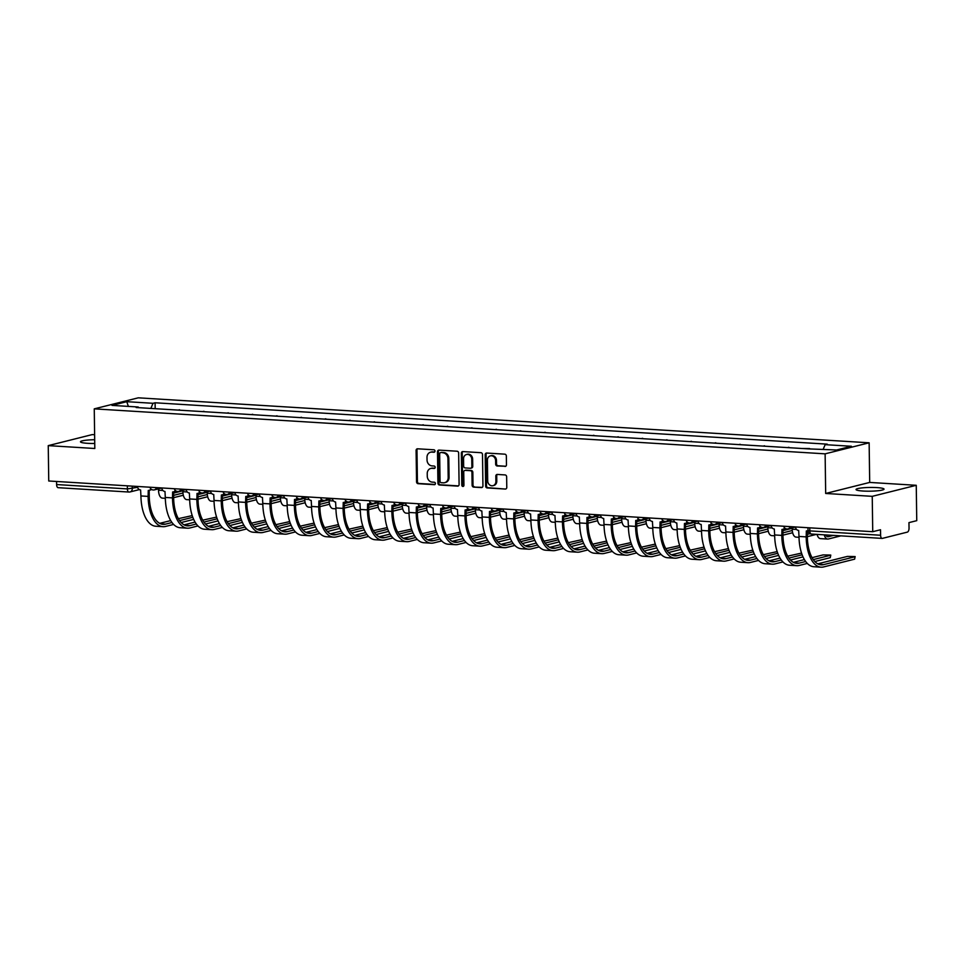 <?xml version="1.0" encoding="UTF-8"?>
<svg xmlns="http://www.w3.org/2000/svg" width="965" height="965" viewBox="0 0 965 965"><rect width="100%" height="100%" fill="white"/><g stroke="black" fill="none" stroke-linecap="round" stroke-linejoin="round"><path stroke-width="1.45" d="M434.998 451.089A1.23 1.062 -104.1 0 0 433.9 449.799L417.604 448.797A1.761 1.52 -104.1 0 0 416.096 450.45L416.542 481.849A1.761 1.52 -104.1 0 0 418.098 483.682L434.383 484.683A1.23 1.062 -104.1 0 0 434.359 482.247L432.248 482.114A5.633 4.861 -104.1 0 1 427.266 476.228L427.23 473.61A5.633 4.861 -104.1 0 1 430.764 468.447A5.633 4.861 -104.1 0 1 432.055 468.339L434.166 468.459A1.23 1.062 -104.1 0 0 434.129 466.023L432.018 465.89A5.633 4.861 -104.1 0 1 427.037 460.003L427 457.386A5.633 4.861 -104.1 0 1 430.535 452.223A5.633 4.861 -104.1 0 1 431.825 452.115L433.936 452.235A1.23 1.062 -104.1 0 0 434.998 451.089M876.896 487.602A13.992 1.87 -0.8 0 0 856.039 489.52A13.992 1.87 -0.8 0 0 863.168 491.04A13.992 1.87 -0.8 0 0 884.024 489.134A13.992 1.87 -0.8 0 0 876.896 487.602M94.691 439.726A13.992 1.87 -0.8 0 0 80.481 441.789A13.992 1.87 -0.8 0 0 87.61 443.321A13.992 1.87 -0.8 0 0 94.739 443.466M504.96 466.457A1.761 1.52 -104.1 0 0 506.468 464.804L506.348 455.999A1.761 1.52 -104.1 0 0 504.792 454.165L486.698 453.043A1.761 1.52 -104.1 0 0 485.19 454.696L485.624 486.095A1.761 1.52 -104.1 0 0 487.18 487.94L505.274 489.05A1.761 1.52 -104.1 0 0 506.782 487.397L506.637 476.758A1.761 1.52 -104.1 0 0 505.081 474.925L497.337 474.442A1.761 1.52 -104.1 0 0 495.829 476.095L495.901 481.366A4.704 4.065 -104.1 0 1 492.946 485.685A4.704 4.065 -104.1 0 1 487.699 480.86L487.409 460.196A4.704 4.065 -104.1 0 1 490.365 455.878A4.704 4.065 -104.1 0 1 495.612 460.703L495.66 464.141A1.761 1.52 -104.1 0 0 497.216 465.986L505.744 466.264M825.123 453.84L825.678 493.465L872.239 496.336L872.734 531.703L48.745 480.992L48.25 445.625L94.811 448.496L94.256 408.858L825.123 453.84L869.139 442.802L138.272 397.821L94.256 408.858M458.652 453.068A1.761 1.52 -104.1 0 0 457.096 451.222L439.003 450.112A1.761 1.52 -104.1 0 0 437.495 451.765L437.929 483.163A1.761 1.52 -104.1 0 0 439.485 484.997L457.579 486.119A1.761 1.52 -104.1 0 0 459.099 484.466L458.652 453.068M462.85 451.584L480.944 452.694A1.761 1.52 -104.1 0 1 482.5 454.527L482.934 485.938A1.761 1.52 -104.1 0 1 481.426 487.578L473.682 487.108A1.761 1.52 -104.1 0 1 472.126 485.262L471.945 472.536A1.761 1.52 -104.1 0 0 470.389 470.691L465.251 470.377A1.761 1.52 -104.1 0 0 463.743 472.03L463.936 485.286A1.23 1.062 -104.1 0 1 461.789 485.154L461.342 453.224A1.761 1.52 -104.1 0 1 462.85 451.584M872.239 496.336L916.255 485.298L916.75 520.666L908.958 522.62L909.042 528.12A3.583 1.749 93.5 0 1 907.329 532.125L882.408 538.374A3.583 1.749 93.5 0 1 882.143 538.398L811.372 534.043A3.583 1.749 -86.5 0 1 809.828 530.895L880.599 535.249A3.583 1.749 93.5 0 0 882.143 538.398M94.618 434.733L92.266 434.588L48.25 445.625M916.255 485.298L869.694 482.428L869.139 442.802M872.734 531.703L880.526 529.749L880.599 535.249M58.419 487.663A3.583 1.749 -86.5 0 1 58.153 487.687A3.583 1.749 -86.5 0 1 56.609 484.551L127.392 488.905L137.597 487.325M56.573 481.475L56.609 484.551M167.934 409.474L179.55 410.197M178.248 410.113L179.55 409.787M203.929 411.693L192.312 410.981M202.626 411.609L203.917 411.283M228.295 413.189L216.679 412.477M226.992 413.117L228.295 412.791M252.673 414.697L241.057 413.973M251.37 414.612L252.661 414.287M277.039 416.192L265.423 415.481M275.737 416.108L277.039 415.782M301.418 417.688L289.802 416.977M300.115 417.616L301.418 417.29M325.796 419.196L314.18 418.472M324.481 419.112L325.784 418.786M350.162 420.692L338.546 419.98M348.86 420.607L350.162 420.282M374.541 422.188L362.924 421.476M373.238 422.115L374.529 421.789M398.907 423.695L387.291 422.972M397.604 423.611L398.907 423.285M423.285 425.191L411.669 424.479M421.982 425.107L423.273 424.781M447.651 426.687L436.035 425.975M446.349 426.614L447.651 426.289M472.03 428.195L460.414 427.471M470.727 428.11L472.018 427.784M496.396 429.69L484.78 428.979M495.093 429.606L496.396 429.28M520.774 431.186L509.158 430.474M519.472 431.114L520.774 430.788M545.153 432.694L533.536 431.97M543.838 432.61L545.141 432.284M569.519 434.19L557.903 433.478M568.216 434.105L569.519 433.78M593.897 435.685L582.281 434.974M592.582 435.613L593.885 435.287M618.263 437.193L606.647 436.469M616.961 437.109L618.263 436.783M642.642 438.689L631.026 437.977M641.339 438.605L642.63 438.279M667.008 440.185L655.392 439.473M665.705 440.112L667.008 439.787M691.386 441.693L679.77 440.969M690.084 441.608L691.374 441.282M715.753 443.188L704.136 442.477M714.45 443.104L715.753 442.778M740.131 444.684L728.515 443.972M738.828 444.612L740.119 444.286M764.497 446.192L752.881 445.468M763.194 446.107L764.497 445.782M788.875 447.688L777.259 446.976M787.573 447.603L788.875 447.278M809.599 448.556L801.638 448.472M138.634 407.676L138.236 407.001L111.988 405.384L126.777 401.681L153.025 403.298L150.83 408.424M823.229 449.159L825.159 444.66L827.222 444.141L155.1 402.779L153.025 403.298M825.159 444.66L851.407 446.264L836.619 449.98L808.296 448.882L136.174 407.519L138.236 407.001M825.678 493.465L869.694 482.428M155.184 408.69L155.1 402.779M126.777 401.681L128.369 406.398M434.612 452.006L432.706 451.885A5.633 4.861 -104.1 0 0 431.415 452.006L430.535 452.223M430.764 468.447L431.644 468.23A5.633 4.861 -104.1 0 1 432.935 468.109L434.841 468.23M417.664 448.797A1.761 1.52 -104.1 0 0 416.977 450.221L417.423 481.619A1.761 1.52 -104.1 0 0 418.979 483.465L435.058 484.454M439.063 450.112A1.761 1.52 -104.1 0 0 438.375 451.536L438.81 482.946A1.761 1.52 -104.1 0 0 440.366 484.78L458.411 485.89M440.728 452.657A1.23 1.062 -104.1 0 0 439.666 453.815L440.052 481.378A1.23 1.062 -104.1 0 0 441.138 482.669L443.369 482.802A5.633 4.861 -104.1 0 0 444.66 482.681A5.633 4.861 -104.1 0 0 448.194 477.518L447.929 458.677A5.633 4.861 -104.1 0 0 442.947 452.79L441.596 452.44A1.23 1.062 -104.1 0 0 441.053 452.573M444.66 482.681L445.541 482.464A5.633 4.861 -104.1 0 0 449.075 477.301L448.194 477.518M441.596 452.44L443.828 452.573A5.633 4.861 -104.1 0 1 448.809 458.459L449.075 477.301M482.259 487.361L473.682 487.108M464.853 470.413L465.733 470.196A1.761 1.52 -104.1 0 1 466.131 470.16L471.27 470.474A1.761 1.52 -104.1 0 1 472.826 472.307L473.007 485.045A1.761 1.52 -104.1 0 0 474.563 486.891M462.911 451.584A1.761 1.52 -104.1 0 0 462.223 453.007L462.669 484.937A1.23 1.062 -104.1 0 0 463.574 486.191M471.764 459.316A4.704 4.065 -104.1 0 0 466.517 454.503A4.704 4.065 -104.1 0 0 463.562 458.809L463.658 466.095A1.761 1.52 -104.1 0 0 465.227 467.941L470.353 468.254A1.761 1.52 -104.1 0 0 471.873 466.602L471.764 459.316L472.645 459.099A4.704 4.065 -104.1 0 0 467.398 454.274L466.517 454.503M471.234 468.025A1.761 1.52 -104.1 0 0 472.754 466.385L471.873 466.602M472.645 459.099L472.754 466.385M490.365 455.878L491.245 455.661A4.704 4.065 -104.1 0 1 496.493 460.474L496.541 463.924A1.761 1.52 -104.1 0 0 498.097 465.757L505.781 466.24M492.946 485.685L493.827 485.467A4.704 4.065 -104.1 0 0 496.782 481.149L495.901 481.366M497.397 474.442A1.761 1.52 -104.1 0 0 496.71 475.878L496.782 481.149M486.746 453.055A1.761 1.52 -104.1 0 0 486.07 454.479L486.505 485.878A1.761 1.52 -104.1 0 0 488.061 487.711L505.274 489.05M158.501 488.845L158.513 490.208A9.059 4.415 93.5 0 0 162.409 498.133L165.317 498.314M182.952 493.006L173.603 495.359M182.88 490.787L173.567 493.115M173.64 497.663L183.314 495.238M192.216 515.6L178.368 518.663M137.44 486.457A3.583 3.088 -104.1 0 0 140.613 489.979L140.926 495.95A34.619 16.9 93.5 0 0 155.787 526.239L162.976 526.685A34.619 16.9 93.5 0 0 165.582 526.432L173.591 524.429M151.481 489.388A3.583 3.088 75.9 0 1 150.238 490.087L149.093 490.377A3.583 3.088 -104.1 0 0 150.914 488.917M171.963 522.511L165.558 524.128A32.279 15.754 -86.5 0 1 163.121 524.357A32.279 15.754 -86.5 0 1 149.261 496.106L149.177 490.353M149.093 490.377A3.583 3.088 -104.1 0 1 148.272 490.449L148.115 496.396A34.619 16.9 93.5 0 0 162.976 526.685M181.131 522.535L193.675 519.387M192.807 517.288L179.574 520.605M170.696 520.593L159.695 523.344M182.868 490.341L182.892 491.704A9.059 4.415 93.5 0 0 186.776 499.629L189.695 499.81M207.33 494.502L197.97 496.854M207.246 492.283L197.946 494.611M198.006 499.158L207.692 496.734M207.246 491.848L207.258 493.199A9.059 4.415 93.5 0 0 211.154 501.125L214.061 501.305M231.697 496.01L222.348 498.35M231.624 493.778L222.312 496.119M222.384 500.666L232.07 498.23M216.582 517.095L202.734 520.171M161.818 487.952A3.583 3.088 -104.1 0 0 164.979 491.487L165.304 497.445A34.619 16.9 93.5 0 0 180.166 527.734L187.355 528.181A34.619 16.9 93.5 0 0 189.96 527.939L197.958 525.925M175.847 490.895A3.583 3.088 75.9 0 1 174.605 491.595L173.459 491.885A3.583 3.088 -104.1 0 0 175.28 490.425M196.341 524.019L189.924 525.623A32.279 15.754 -86.5 0 1 187.5 525.853A32.279 15.754 -86.5 0 1 173.628 497.602L173.555 491.861M173.459 491.885A3.583 3.088 -104.1 0 1 172.639 491.957L172.494 497.892A34.619 16.9 93.5 0 0 187.355 528.181M205.509 524.031L218.042 520.895M217.173 518.784L203.953 522.101M195.063 522.089L184.074 524.851M240.96 518.603L227.113 521.667M186.197 489.448A3.583 3.088 -104.1 0 0 189.357 492.982L189.671 498.953A34.619 16.9 93.5 0 0 204.544 529.242L211.721 529.676A34.619 16.9 93.5 0 0 214.327 529.435L222.336 527.433M200.225 492.391A3.583 3.088 75.9 0 1 198.983 493.091L197.837 493.38A3.583 3.088 -104.1 0 0 199.659 491.921M220.708 525.515L214.302 527.119A32.279 15.754 -86.5 0 1 211.866 527.36A32.279 15.754 -86.5 0 1 198.006 499.11L197.922 493.356M197.837 493.38A3.583 3.088 -104.1 0 1 197.017 493.453L196.86 499.388A34.619 16.9 93.5 0 0 211.721 529.676M229.887 525.539L242.42 522.391M241.552 520.292L228.319 523.609M219.441 523.585L208.452 526.347M231.612 493.344L231.636 494.707A9.059 4.415 93.5 0 0 235.52 502.632L238.439 502.813M256.075 497.506L246.726 499.858M255.99 495.286L246.69 497.614M246.751 502.162L256.437 499.737M255.99 494.852L256.002 496.203A9.059 4.415 93.5 0 0 259.899 504.128L262.806 504.309M280.453 499.002L271.093 501.354M280.369 496.782L271.056 499.11M271.129 503.658L280.815 501.233M280.357 496.348L280.381 497.699A9.059 4.415 93.5 0 0 284.265 505.624L287.184 505.805M304.819 500.509L295.471 502.849M304.747 498.278L295.435 500.618M295.495 505.165L305.181 502.729M265.327 520.099L251.479 523.163M210.563 490.956A3.583 3.088 -104.1 0 0 213.735 494.478L214.049 500.449A34.619 16.9 93.5 0 0 228.91 530.738L236.099 531.184A34.619 16.9 93.5 0 0 238.705 530.931L246.702 528.929M224.604 493.887A3.583 3.088 75.9 0 1 223.349 494.587L222.203 494.876A3.583 3.088 -104.1 0 0 224.025 493.417M245.086 527.011L238.669 528.627A32.279 15.754 -86.5 0 1 236.244 528.856A32.279 15.754 -86.5 0 1 222.384 500.606L222.3 494.852M222.203 494.876A3.583 3.088 -104.1 0 1 221.383 494.949L221.238 500.895A34.619 16.9 93.5 0 0 236.099 531.184M254.253 527.035L266.786 523.886M265.918 521.788L252.697 525.105M243.807 525.093L232.818 527.843M289.705 521.595L275.857 524.67M234.941 492.452A3.583 3.088 -104.1 0 0 238.102 495.986L238.415 501.945A34.619 16.9 93.5 0 0 253.288 532.234L260.466 532.68A34.619 16.9 93.5 0 0 263.071 532.439L271.081 530.424M248.97 495.395A3.583 3.088 75.9 0 1 247.728 496.094L246.582 496.384A3.583 3.088 -104.1 0 0 248.403 494.924M269.452 528.518L263.047 530.123A32.279 15.754 -86.5 0 1 260.61 530.352A32.279 15.754 -86.5 0 1 246.751 502.102L246.666 496.36M246.582 496.384A3.583 3.088 -104.1 0 1 245.761 496.456L245.605 502.391A34.619 16.9 93.5 0 0 260.466 532.68M278.632 528.531L291.165 525.394M290.296 523.295L277.064 526.613M268.186 526.588L257.197 529.351M314.083 523.102L300.224 526.166M259.308 493.947A3.583 3.088 -104.1 0 0 262.48 497.482L262.794 503.453A34.619 16.9 93.5 0 0 277.655 533.742L284.844 534.176A34.619 16.9 93.5 0 0 287.449 533.934L295.447 531.932M273.348 496.891A3.583 3.088 75.9 0 1 272.094 497.59L270.96 497.88A3.583 3.088 -104.1 0 0 272.769 496.42M293.83 530.014L287.413 531.619A32.279 15.754 -86.5 0 1 284.989 531.86A32.279 15.754 -86.5 0 1 271.129 503.609L271.044 497.856M270.96 497.88A3.583 3.088 -104.1 0 1 270.128 497.952L269.983 503.887A34.619 16.9 93.5 0 0 284.844 534.176M302.998 530.038L315.543 526.89M314.674 524.791L301.442 528.108M292.564 528.084L281.563 530.846M304.735 497.844L304.759 499.207A9.059 4.415 93.5 0 0 308.643 507.132L311.562 507.313M329.198 502.005L319.837 504.357M329.113 499.786L319.813 502.114M319.873 506.661L329.56 504.237M338.45 524.598L324.602 527.662M283.686 495.455A3.583 3.088 -104.1 0 0 286.846 498.977L287.172 504.948A34.619 16.9 93.5 0 0 302.033 535.237L309.222 535.684A34.619 16.9 93.5 0 0 311.828 535.43L319.825 533.428M297.715 498.386A3.583 3.088 75.9 0 1 296.472 499.086L295.326 499.375A3.583 3.088 -104.1 0 0 297.148 497.916M318.197 531.51L311.792 533.126A32.279 15.754 -86.5 0 1 309.355 533.356A32.279 15.754 -86.5 0 1 295.495 505.105L295.423 499.351M295.326 499.375A3.583 3.088 -104.1 0 1 294.506 499.448L294.349 505.395A34.619 16.9 93.5 0 0 309.222 535.684M327.376 531.534L339.909 528.386M339.041 526.287L325.808 529.604M316.93 529.592L305.941 532.342M329.113 499.351L329.125 500.702A9.059 4.415 93.5 0 0 333.022 508.627L335.929 508.808M353.564 503.501L344.216 505.853M353.492 501.281L344.179 503.621M366.941 534.514L360.536 536.118A32.279 15.754 -86.5 0 1 358.112 536.359A32.279 15.754 -86.5 0 1 344.24 508.109L353.926 505.732M362.828 526.094L348.98 529.17M308.052 496.951A3.583 3.088 -104.1 0 0 311.225 500.485L311.538 506.444A34.619 16.9 93.5 0 0 326.399 536.733L333.588 537.179A34.619 16.9 93.5 0 0 336.194 536.938L344.191 534.924M322.093 499.894A3.583 3.088 75.9 0 1 320.85 500.594L319.705 500.883A3.583 3.088 -104.1 0 0 321.514 499.424M342.575 533.018L336.158 534.622A32.279 15.754 -86.5 0 1 333.733 534.851A32.279 15.754 -86.5 0 1 319.873 506.601L319.789 500.859M319.705 500.883A3.583 3.088 -104.1 0 1 318.872 500.956L318.727 506.89A34.619 16.9 93.5 0 0 333.588 537.179M351.743 533.03L364.288 529.894M363.419 527.795L350.186 531.112M341.308 531.088L330.307 533.85M353.48 500.847L353.504 502.198A9.059 4.415 93.5 0 0 357.388 510.123L360.307 510.304M377.942 505.009L368.582 507.349M377.858 502.777L368.558 505.117M368.618 509.665L378.304 507.228M387.194 527.602L373.346 530.666M332.43 498.447A3.583 3.088 -104.1 0 0 335.591 501.981L335.917 507.952A34.619 16.9 93.5 0 0 350.778 538.241L357.967 538.675A34.619 16.9 93.5 0 0 360.572 538.434L368.57 536.431M346.459 501.39A3.583 3.088 75.9 0 1 345.217 502.09L344.071 502.379A3.583 3.088 -104.1 0 0 345.892 500.919M344.24 508.109L344.167 502.355M344.071 502.379A3.583 3.088 -104.1 0 1 343.25 502.451L343.094 508.386A34.619 16.9 93.5 0 0 357.967 538.675M376.121 534.538L388.654 531.389M387.785 529.29L374.553 532.608M365.675 532.583L354.686 535.346M377.858 502.343L377.87 503.706A9.059 4.415 93.5 0 0 381.766 511.631L384.673 511.812M402.308 506.504L392.96 508.857M402.236 504.285L392.924 506.613M392.984 511.161L402.67 508.736M411.572 529.097L397.725 532.161M356.797 499.954A3.583 3.088 -104.1 0 0 359.969 503.477L360.283 509.448A34.619 16.9 93.5 0 0 375.144 539.737L382.333 540.183A34.619 16.9 93.5 0 0 384.939 539.93L392.936 537.927M370.837 502.886A3.583 3.088 75.9 0 1 369.595 503.585L368.449 503.875A3.583 3.088 -104.1 0 0 370.258 502.415M391.32 536.009L384.914 537.626A32.279 15.754 -86.5 0 1 382.478 537.855A32.279 15.754 -86.5 0 1 368.618 509.604L368.534 503.851M368.449 503.875A3.583 3.088 -104.1 0 1 367.629 503.947L367.472 509.894A34.619 16.9 93.5 0 0 382.333 540.183M400.487 536.033L413.032 532.885M412.164 530.786L398.931 534.103M390.053 534.091L379.052 536.842M402.224 503.851L402.248 505.202A9.059 4.415 93.5 0 0 406.132 513.127L409.051 513.308M426.687 508L417.326 510.352M426.602 505.781L417.302 508.121M417.363 512.656L427.049 510.232M435.939 530.593L422.091 533.669M381.175 501.45A3.583 3.088 -104.1 0 0 384.335 504.985L384.661 510.943A34.619 16.9 93.5 0 0 399.522 541.232L406.711 541.679A34.619 16.9 93.5 0 0 409.317 541.437L417.314 539.423M395.204 504.393A3.583 3.088 75.9 0 1 393.961 505.093L392.815 505.383A3.583 3.088 -104.1 0 0 394.637 503.923M415.698 537.517L409.281 539.121A32.279 15.754 -86.5 0 1 406.856 539.351A32.279 15.754 -86.5 0 1 392.984 511.1L392.912 505.358M392.815 505.383A3.583 3.088 -104.1 0 1 391.995 505.455L391.85 511.39A34.619 16.9 93.5 0 0 406.711 541.679M424.865 537.529L437.398 534.393M436.53 532.294L423.309 535.611M414.419 535.587L403.43 538.349M426.602 505.346L426.614 506.697A9.059 4.415 93.5 0 0 430.511 514.622L433.418 514.803M451.053 509.508L441.705 511.848M450.981 507.276L441.668 509.617M441.741 514.164L451.427 511.727M460.317 532.101L446.469 535.165M405.553 502.946A3.583 3.088 -104.1 0 0 408.714 506.48L409.027 512.451A34.619 16.9 93.5 0 0 423.9 542.74L431.078 543.174A34.619 16.9 93.5 0 0 433.683 542.933L441.693 540.931M419.582 505.889A3.583 3.088 75.9 0 1 418.34 506.589L417.194 506.878A3.583 3.088 -104.1 0 0 419.015 505.419M440.064 539.013L433.659 540.617A32.279 15.754 -86.5 0 1 431.222 540.858A32.279 15.754 -86.5 0 1 417.363 512.608L417.278 506.854M417.194 506.878A3.583 3.088 -104.1 0 1 416.373 506.951L416.217 512.885A34.619 16.9 93.5 0 0 431.078 543.174M449.244 539.037L461.777 535.889M460.908 533.79L447.676 537.107M438.798 537.083L427.797 539.845M450.969 506.842L450.993 508.205A9.059 4.415 93.5 0 0 454.877 516.13L457.796 516.311M475.431 511.004L466.071 513.356M475.347 508.784L466.047 511.112M466.107 515.66L475.793 513.235M484.683 533.597L470.836 536.661M429.92 504.454A3.583 3.088 -104.1 0 0 433.092 507.976L433.406 513.947A34.619 16.9 93.5 0 0 448.267 544.236L455.456 544.682A34.619 16.9 93.5 0 0 458.061 544.429L466.059 542.427M443.948 507.385A3.583 3.088 75.9 0 1 442.706 508.085L441.56 508.374A3.583 3.088 -104.1 0 0 443.381 506.915M464.442 540.509L458.025 542.125A32.279 15.754 -86.5 0 1 455.601 542.354A32.279 15.754 -86.5 0 1 441.741 514.104L441.656 508.35M441.56 508.374A3.583 3.088 -104.1 0 1 440.74 508.446L440.595 514.393A34.619 16.9 93.5 0 0 455.456 544.682M473.61 540.533L486.143 537.384M485.274 535.285L472.054 538.603M463.164 538.591L452.175 541.341M475.347 508.35L475.359 509.701A9.059 4.415 93.5 0 0 479.255 517.626L482.162 517.807M499.798 512.499L490.449 514.852M499.725 510.28L490.413 512.62M490.485 517.156L500.172 514.731M509.062 535.093L495.214 538.168M454.298 505.95A3.583 3.088 -104.1 0 0 457.458 509.484L457.772 515.443A34.619 16.9 93.5 0 0 472.645 545.732L479.822 546.178A34.619 16.9 93.5 0 0 482.428 545.937L490.437 543.922M468.327 508.893A3.583 3.088 75.9 0 1 467.084 509.592L465.938 509.882A3.583 3.088 -104.1 0 0 467.76 508.422M488.809 542.016L482.404 543.621A32.279 15.754 -86.5 0 1 479.967 543.85A32.279 15.754 -86.5 0 1 466.107 515.6L466.023 509.858M465.938 509.882A3.583 3.088 -104.1 0 1 465.118 509.954L464.961 515.889A34.619 16.9 93.5 0 0 479.822 546.178M497.988 542.028L510.521 538.892M509.653 536.793L496.42 540.111M487.542 540.086L476.553 542.849M499.713 509.846L499.737 511.197A9.059 4.415 93.5 0 0 503.621 519.122L506.541 519.303M524.176 514.007L514.827 516.347M524.091 511.776L514.791 514.116M514.852 518.663L524.538 516.227M533.428 536.6L519.58 539.664M478.664 507.445A3.583 3.088 -104.1 0 0 481.837 510.98L482.15 516.951A34.619 16.9 93.5 0 0 497.011 547.239L504.2 547.674A34.619 16.9 93.5 0 0 506.806 547.432L514.803 545.43M492.705 510.389A3.583 3.088 75.9 0 1 491.45 511.088L490.304 511.378A3.583 3.088 -104.1 0 0 492.126 509.918M513.187 543.512L506.77 545.116A32.279 15.754 -86.5 0 1 504.345 545.358A32.279 15.754 -86.5 0 1 490.485 517.107L490.401 511.354M490.304 511.378A3.583 3.088 -104.1 0 1 489.484 511.45L489.339 517.385A34.619 16.9 93.5 0 0 504.2 547.674M522.355 543.536L534.887 540.388M534.031 538.289L520.798 541.606M511.92 541.582L500.919 544.344M524.091 511.341L524.116 512.705A9.059 4.415 93.5 0 0 528 520.63L530.907 520.811M548.554 515.503L539.194 517.855M548.47 513.284L539.17 515.612M539.23 520.159L548.916 517.735M557.806 538.096L543.958 541.16M503.042 508.953A3.583 3.088 -104.1 0 0 506.203 512.475L506.516 518.446A34.619 16.9 93.5 0 0 521.389 548.735L528.579 549.182A34.619 16.9 93.5 0 0 531.172 548.928L539.182 546.926M517.071 511.884A3.583 3.088 75.9 0 1 515.829 512.584L514.683 512.873A3.583 3.088 -104.1 0 0 516.504 511.414M537.553 545.008L531.148 546.624A32.279 15.754 -86.5 0 1 528.711 546.853A32.279 15.754 -86.5 0 1 514.852 518.603L514.779 512.849M514.683 512.873A3.583 3.088 -104.1 0 1 513.863 512.946L513.706 518.893A34.619 16.9 93.5 0 0 528.579 549.182M546.733 545.032L559.266 541.884M558.397 539.785L545.165 543.102M536.287 543.09L525.298 545.84M548.47 512.849L548.482 514.2A9.059 4.415 93.5 0 0 552.378 522.125L555.285 522.306M572.92 516.999L563.572 519.351M572.848 514.779L563.536 517.119M563.596 521.655L573.282 519.23M582.184 539.592L568.337 542.668M527.409 510.449A3.583 3.088 -104.1 0 0 530.581 513.983L530.895 519.954A34.619 16.9 93.5 0 0 545.756 550.231L552.945 550.677A34.619 16.9 93.5 0 0 555.551 550.436L563.548 548.422M541.449 513.392A3.583 3.088 75.9 0 1 540.195 514.092L539.061 514.381A3.583 3.088 -104.1 0 0 540.87 512.922M561.932 546.516L555.514 548.12A32.279 15.754 -86.5 0 1 553.09 548.349A32.279 15.754 -86.5 0 1 539.23 520.099L539.145 514.357M539.061 514.381A3.583 3.088 -104.1 0 1 538.229 514.454L538.084 520.388A34.619 16.9 93.5 0 0 552.945 550.677M571.099 546.528L583.644 543.392M582.776 541.293L569.543 544.61M560.665 544.586L549.664 547.348M572.836 514.345L572.86 515.696A9.059 4.415 93.5 0 0 576.744 523.621L579.663 523.802M597.299 518.507L587.938 520.847M597.214 516.275L587.914 518.615M587.975 523.163L597.661 520.726M606.551 541.1L592.703 544.163M551.787 511.945A3.583 3.088 -104.1 0 0 554.947 515.479L555.273 521.45A34.619 16.9 93.5 0 0 570.134 551.739L577.323 552.173A34.619 16.9 93.5 0 0 579.929 551.932L587.926 549.929M565.816 514.888A3.583 3.088 75.9 0 1 564.573 515.587L563.427 515.877A3.583 3.088 -104.1 0 0 565.249 514.417M586.298 548.011L579.893 549.616A32.279 15.754 -86.5 0 1 577.468 549.857A32.279 15.754 -86.5 0 1 563.596 521.607L563.524 515.853M563.427 515.877A3.583 3.088 -104.1 0 1 562.607 515.949L562.45 521.896A34.619 16.9 93.5 0 0 577.323 552.173M595.477 548.036L608.01 544.887M607.142 542.788L593.909 546.106M585.031 546.081L574.042 548.844M597.214 515.841L597.226 517.204A9.059 4.415 93.5 0 0 601.123 525.129L604.03 525.31M621.665 520.002L612.317 522.355M621.593 517.783L612.28 520.111M612.341 524.658L622.027 522.234M630.929 542.595L617.081 545.659M576.153 513.452A3.583 3.088 -104.1 0 0 579.326 516.975L579.639 522.946A34.619 16.9 93.5 0 0 594.5 553.235L601.69 553.681A34.619 16.9 93.5 0 0 604.295 553.428L612.293 551.425M590.194 516.384A3.583 3.088 75.9 0 1 588.952 517.083L587.806 517.373A3.583 3.088 -104.1 0 0 589.615 515.913M610.676 549.507L604.259 551.124A32.279 15.754 -86.5 0 1 601.834 551.353A32.279 15.754 -86.5 0 1 587.975 523.102L587.89 517.349M587.806 517.373A3.583 3.088 -104.1 0 1 586.973 517.445L586.829 523.392A34.619 16.9 93.5 0 0 601.69 553.681M619.844 549.531L632.389 546.383M631.52 544.284L618.288 547.601M609.41 547.589L598.409 550.34M621.581 517.349L621.605 518.7A9.059 4.415 93.5 0 0 625.489 526.625L628.408 526.806M646.043 521.51L636.683 523.85M645.959 519.279L636.659 521.619M636.719 526.154L646.405 523.73M655.295 544.091L641.448 547.167M600.532 514.948A3.583 3.088 -104.1 0 0 603.692 518.482L604.018 524.453A34.619 16.9 93.5 0 0 618.879 554.73L626.068 555.177A34.619 16.9 93.5 0 0 628.673 554.935L636.671 552.921M614.56 517.891A3.583 3.088 75.9 0 1 613.318 518.591L612.172 518.881A3.583 3.088 -104.1 0 0 613.993 517.421M635.042 551.015L628.637 552.619A32.279 15.754 -86.5 0 1 626.213 552.849A32.279 15.754 -86.5 0 1 612.341 524.598L612.268 518.856M612.172 518.881A3.583 3.088 -104.1 0 1 611.352 518.953L611.207 524.888A34.619 16.9 93.5 0 0 626.068 555.177M644.222 551.027L656.755 547.891M655.886 545.792L642.666 549.109M633.776 549.085L622.787 551.847M645.959 518.844L645.971 520.195A9.059 4.415 93.5 0 0 649.867 528.12L652.774 528.301M670.41 523.006L661.061 525.346M670.337 520.774L661.025 523.114M661.097 527.662L670.772 525.225M679.674 545.599L665.826 548.663M624.898 516.444A3.583 3.088 -104.1 0 0 628.07 519.978L628.384 525.949A34.619 16.9 93.5 0 0 643.245 556.238L650.434 556.672A34.619 16.9 93.5 0 0 653.04 556.431L661.049 554.429M638.939 519.387A3.583 3.088 75.9 0 1 637.696 520.087L636.55 520.376A3.583 3.088 -104.1 0 0 638.372 518.917M659.421 552.511L653.016 554.115A32.279 15.754 -86.5 0 1 650.579 554.356A32.279 15.754 -86.5 0 1 636.719 526.106L636.635 520.352M636.55 520.376A3.583 3.088 -104.1 0 1 635.73 520.449L635.573 526.395A34.619 16.9 93.5 0 0 650.434 556.672M668.588 552.535L681.133 549.387M680.265 547.288L667.032 550.605M658.154 550.581L647.153 553.343M670.325 520.34L670.349 521.703A9.059 4.415 93.5 0 0 674.233 529.628L677.153 529.809M694.788 524.502L685.427 526.854M694.703 522.282L685.403 524.61M685.464 529.158L695.15 526.733M704.04 547.095L690.192 550.159M649.276 517.952A3.583 3.088 -104.1 0 0 652.437 521.474L652.762 527.445A34.619 16.9 93.5 0 0 667.623 557.734L674.812 558.18A34.619 16.9 93.5 0 0 677.418 557.927L685.415 555.924M663.305 520.883A3.583 3.088 75.9 0 1 662.062 521.582L660.916 521.872A3.583 3.088 -104.1 0 0 662.738 520.412M683.799 554.006L677.382 555.623A32.279 15.754 -86.5 0 1 674.957 555.852A32.279 15.754 -86.5 0 1 661.085 527.602L661.013 521.848M660.916 521.872A3.583 3.088 -104.1 0 1 660.096 521.944L659.951 527.891A34.619 16.9 93.5 0 0 674.812 558.18M692.966 554.031L705.499 550.882M704.631 548.783L691.41 552.101M682.52 552.089L671.531 554.839M694.703 521.848L694.716 523.199A9.059 4.415 93.5 0 0 698.612 531.124L701.519 531.305M719.154 526.009L709.806 528.35M719.082 523.778L709.77 526.118M732.544 557.01L726.126 558.614A32.279 15.754 -86.5 0 1 723.702 558.856A32.279 15.754 -86.5 0 1 709.842 530.605L719.528 528.229M728.418 548.59L714.57 551.666M673.654 519.447A3.583 3.088 -104.1 0 0 676.815 522.982L677.128 528.953A34.619 16.9 93.5 0 0 692.001 559.23L699.179 559.676A34.619 16.9 93.5 0 0 701.784 559.435L709.794 557.42M687.683 522.391A3.583 3.088 75.9 0 1 686.441 523.09L685.295 523.38A3.583 3.088 -104.1 0 0 687.116 521.92M708.165 555.514L701.76 557.119A32.279 15.754 -86.5 0 1 699.323 557.348A32.279 15.754 -86.5 0 1 685.464 529.097L685.379 523.356M685.295 523.38A3.583 3.088 -104.1 0 1 684.475 523.452L684.318 529.387A34.619 16.9 93.5 0 0 699.179 559.676M717.345 555.526L729.878 552.39M729.009 550.291L715.777 553.608M706.899 553.584L695.91 556.347M719.07 523.344L719.094 524.695A9.059 4.415 93.5 0 0 722.978 532.62L725.897 532.801M743.533 527.505L734.184 529.845M743.448 525.274L734.148 527.614M734.208 532.161L743.894 529.737M752.784 550.098L738.937 553.162M698.021 520.943A3.583 3.088 -104.1 0 0 701.193 524.478L701.507 530.448A34.619 16.9 93.5 0 0 716.368 560.737L723.557 561.172A34.619 16.9 93.5 0 0 726.163 560.93L734.16 558.928M712.061 523.886A3.583 3.088 75.9 0 1 710.807 524.586L709.661 524.876A3.583 3.088 -104.1 0 0 711.482 523.416M709.842 530.605L709.758 524.851M709.661 524.876A3.583 3.088 -104.1 0 1 708.841 524.948L708.696 530.895A34.619 16.9 93.5 0 0 723.557 561.172M741.711 557.034L754.244 553.886M753.375 551.787L740.155 555.104M731.265 555.08L720.276 557.842M743.448 524.839L743.46 526.202A9.059 4.415 93.5 0 0 747.356 534.128L750.263 534.308M767.911 529.001L758.55 531.353M767.826 526.781L758.514 529.11M758.587 533.657L768.273 531.232M777.163 551.594L763.315 554.658M722.399 522.451A3.583 3.088 -104.1 0 0 725.559 525.973L725.873 531.944A34.619 16.9 93.5 0 0 740.746 562.233L747.923 562.679A34.619 16.9 93.5 0 0 750.529 562.426L758.538 560.424M736.428 525.394A3.583 3.088 75.9 0 1 735.185 526.082L734.039 526.371A3.583 3.088 -104.1 0 0 735.861 524.912M756.91 558.506L750.505 560.122A32.279 15.754 -86.5 0 1 748.068 560.351A32.279 15.754 -86.5 0 1 734.208 532.101L734.124 526.347M734.039 526.371A3.583 3.088 -104.1 0 1 733.219 526.444L733.062 532.391A34.619 16.9 93.5 0 0 747.923 562.679M766.089 558.53L778.622 555.382M777.754 553.283L764.521 556.6M755.643 556.588L744.654 559.338M767.814 526.347L767.838 527.698A9.059 4.415 93.5 0 0 771.723 535.623L774.642 535.804M792.277 530.509L782.929 532.849M792.205 528.277L782.892 530.617M782.953 535.165L792.639 532.728M801.541 553.09L787.681 556.166M746.765 523.947A3.583 3.088 -104.1 0 0 749.938 527.481L750.251 533.452A34.619 16.9 93.5 0 0 765.112 563.729L772.302 564.175A34.619 16.9 93.5 0 0 774.907 563.934L782.904 561.919M760.806 526.89A3.583 3.088 75.9 0 1 759.551 527.59L758.418 527.879A3.583 3.088 -104.1 0 0 760.227 526.42M781.288 560.014L774.871 561.618A32.279 15.754 -86.5 0 1 772.446 561.847A32.279 15.754 -86.5 0 1 758.587 533.597L758.502 527.855M758.418 527.879A3.583 3.088 -104.1 0 1 757.585 527.952L757.441 533.886A34.619 16.9 93.5 0 0 772.302 564.175M790.456 560.026L803.001 556.889M802.132 554.791L788.9 558.108M780.022 558.084L769.021 560.846M792.193 527.843L792.217 529.194A9.059 4.415 93.5 0 0 796.101 537.119L799.02 537.3M809.997 533.669L807.295 534.345M808.284 531.86L807.271 532.113M807.331 536.661L816.511 534.357M830.769 555.068L830.262 557.661L830.769 555.068L823.049 554.911L812.06 557.661M771.144 525.442A3.583 3.088 -104.1 0 0 774.304 528.977L774.63 534.948A34.619 16.9 93.5 0 0 789.491 565.237L796.68 565.671A34.619 16.9 93.5 0 0 799.285 565.43L807.283 563.427M785.172 528.386A3.583 3.088 75.9 0 1 783.93 529.085L782.784 529.375A3.583 3.088 -104.1 0 0 784.605 527.915M805.654 561.509L799.249 563.114A32.279 15.754 -86.5 0 1 796.813 563.355A32.279 15.754 -86.5 0 1 782.953 535.105L782.88 529.351M782.784 529.375A3.583 3.088 -104.1 0 1 781.964 529.447L781.807 535.394A34.619 16.9 93.5 0 0 796.68 565.671M814.834 561.534L830.262 557.661M830.238 555.345L813.266 559.604M804.388 559.579L793.399 562.342M833.458 535.394L828.308 536.685A6.731 3.281 -86.5 0 1 827.801 536.733A6.731 3.281 -86.5 0 1 825.738 534.924M824.243 534.827A9.059 4.415 93.5 0 0 827.656 539.061A9.059 4.415 93.5 0 0 828.344 539.001L840.889 535.852M817.053 534.393A9.059 4.415 93.5 0 0 820.479 538.627L827.656 539.061M855.135 556.564L854.64 559.157L855.135 556.564L847.415 556.407L817.765 563.837M795.51 526.95A3.583 3.088 -104.1 0 0 798.682 530.473L798.996 536.444A34.619 16.9 93.5 0 0 813.857 566.732L821.046 567.179A34.619 16.9 93.5 0 0 823.652 566.925L854.64 559.157M854.604 556.853L823.615 564.621A32.279 15.754 -86.5 0 1 821.191 564.851A32.279 15.754 -86.5 0 1 807.331 536.6L807.247 530.846M807.958 527.71L808.007 530.509A3.583 3.088 -104.1 0 1 806.33 530.943L806.185 536.89A34.619 16.9 93.5 0 0 821.046 567.179M132.241 486.131L132.277 488.652A3.583 3.088 -104.1 0 1 129.201 492.017A3.583 1.749 -86.5 0 1 128.924 492.041A3.583 1.749 -86.5 0 1 127.392 488.905L127.344 485.829M156.475 487.627A3.583 3.088 75.9 0 1 153.519 489.967M180.853 489.122A3.583 3.088 75.9 0 1 177.898 491.462M205.219 490.618A3.583 3.088 75.9 0 1 202.264 492.958M229.598 492.126A3.583 3.088 75.9 0 1 226.642 494.466M253.964 493.622A3.583 3.088 75.9 0 1 251.009 495.962M278.342 495.117A3.583 3.088 75.9 0 1 275.387 497.457M302.708 496.625A3.583 3.088 75.9 0 1 299.753 498.965M327.087 498.121A3.583 3.088 75.9 0 1 324.131 500.461M351.453 499.617A3.583 3.088 75.9 0 1 348.498 501.957M375.831 501.125A3.583 3.088 75.9 0 1 372.876 503.465M400.21 502.62A3.583 3.088 75.9 0 1 397.254 504.96M424.576 504.116A3.583 3.088 75.9 0 1 421.621 506.456M448.954 505.624A3.583 3.088 75.9 0 1 445.999 507.964M473.32 507.12A3.583 3.088 75.9 0 1 470.365 509.46M497.699 508.615A3.583 3.088 75.9 0 1 494.743 510.955M522.065 510.123A3.583 3.088 75.9 0 1 519.11 512.463M546.443 511.619A3.583 3.088 75.9 0 1 543.488 513.959M570.81 513.115A3.583 3.088 75.9 0 1 567.854 515.455M595.188 514.622A3.583 3.088 75.9 0 1 592.233 516.963M619.566 516.118A3.583 3.088 75.9 0 1 616.611 518.458M643.932 517.614A3.583 3.088 75.9 0 1 640.977 519.954M668.311 519.122A3.583 3.088 75.9 0 1 665.355 521.462M692.677 520.618A3.583 3.088 75.9 0 1 689.722 522.958M717.055 522.113A3.583 3.088 75.9 0 1 714.1 524.453M741.422 523.621A3.583 3.088 75.9 0 1 738.466 525.961M765.8 525.117A3.583 3.088 75.9 0 1 762.845 527.457M790.166 526.625A3.583 3.088 75.9 0 1 787.211 528.965M809.78 527.831L809.828 530.895L808.007 530.509A3.583 3.583 0 0 0 811.372 534.043A3.583 1.749 -86.5 0 0 811.637 534.019M432.706 451.885L431.825 452.115M432.935 468.109L432.055 468.339M418.979 483.465L418.098 483.682M417.423 481.619L416.542 481.849M416.977 450.221L416.096 450.45M458.363 485.926L457.579 486.119M440.366 484.78L439.485 484.997M438.81 482.946L437.929 483.163M438.375 451.536L437.495 451.765M448.809 458.459L447.929 458.677M443.828 452.573L442.947 452.79M482.211 487.385L481.426 487.578M473.007 485.045L472.126 485.262M472.826 472.307L471.945 472.536M471.27 470.474L470.389 470.691M466.131 470.16L465.251 470.377M462.669 484.937L461.789 485.154M462.223 453.007L461.342 453.224M498.097 465.757L497.216 465.986M496.541 463.924L495.66 464.141M496.493 460.474L495.612 460.703M496.71 475.878L495.829 476.095M488.061 487.711L487.18 487.94M486.505 485.878L485.624 486.095M486.07 454.479L485.19 454.696M158.513 490.208L162.916 490.473M148.115 496.396L140.926 495.95M165.558 524.128L160.745 523.826M182.892 491.704L187.282 491.969M207.258 493.199L211.661 493.477M172.494 497.892L165.304 497.445M189.924 525.623L185.111 525.322M196.86 499.388L189.671 498.953M214.302 527.119L209.489 526.83M231.636 494.707L236.027 494.973M256.002 496.203L260.405 496.468M280.381 497.699L284.772 497.976M221.238 500.895L214.049 500.449M238.669 528.627L233.856 528.325M245.605 502.391L238.415 501.945M263.047 530.123L258.234 529.821M269.983 503.887L262.794 503.453M287.413 531.619L282.6 531.329M304.759 499.207L309.15 499.472M294.349 505.395L287.172 504.948M311.792 533.126L306.979 532.825M329.125 500.702L333.528 500.968M318.727 506.89L311.538 506.444M336.158 534.622L331.345 534.321M353.504 502.198L357.894 502.476M343.094 508.386L335.917 507.952M360.536 536.118L355.723 535.828M377.87 503.706L382.273 503.971M367.472 509.894L360.283 509.448M384.914 537.626L380.101 537.324M402.248 505.202L406.639 505.467M391.85 511.39L384.661 510.943M409.281 539.121L404.468 538.82M426.614 506.697L431.017 506.975M416.217 512.885L409.027 512.451M433.659 540.617L428.846 540.328M450.993 508.205L455.383 508.471M440.595 514.393L433.406 513.947M458.025 542.125L453.212 541.823M475.359 509.701L479.762 509.966M464.961 515.889L457.772 515.443M482.404 543.621L477.591 543.319M499.737 511.197L504.128 511.474M489.339 517.385L482.15 516.951M506.77 545.116L501.957 544.827M524.116 512.705L528.506 512.97M513.706 518.893L506.516 518.446M531.148 546.624L526.335 546.323M548.482 514.2L552.873 514.466M538.084 520.388L530.895 519.954M555.514 548.12L550.701 547.818M572.86 515.696L577.251 515.973M562.45 521.896L555.273 521.45M579.893 549.616L575.08 549.326M597.226 517.204L601.629 517.469M586.829 523.392L579.639 522.946M604.259 551.124L599.458 550.822M621.605 518.7L625.996 518.965M611.207 524.888L604.018 524.453M628.637 552.619L623.824 552.318M645.971 520.195L650.374 520.473M635.573 526.395L628.384 525.949M653.016 554.115L648.203 553.826M670.349 521.703L674.74 521.969M659.951 527.891L652.762 527.445M677.382 555.623L672.569 555.321M694.716 523.199L699.118 523.464M684.318 529.387L677.128 528.953M701.76 557.119L696.947 556.829M719.094 524.695L723.485 524.972M708.696 530.895L701.507 530.448M726.126 558.614L721.313 558.325M743.46 526.202L747.863 526.468M733.062 532.391L725.873 531.944M750.505 560.122L745.692 559.821M767.838 527.698L772.229 527.964M757.441 533.886L750.251 533.452M774.871 561.618L770.058 561.328M792.217 529.194L796.607 529.471M781.807 535.394L774.63 534.948M799.249 563.114L794.436 562.824M827.307 536.624L828.308 536.685M806.185 536.89L798.996 536.444M823.615 564.621L818.803 564.32M149.973 487.229A3.583 3.583 0 0 0 154.34 489.894L161.818 488.013M174.351 488.724A3.583 3.583 0 0 0 178.718 491.39L186.197 489.508M198.718 490.22A3.583 3.583 0 0 0 203.084 492.886L210.575 491.016M223.096 491.728A3.583 3.583 0 0 0 227.463 494.394L234.941 492.512M247.474 493.224A3.583 3.583 0 0 0 251.829 495.889L259.32 494.008M271.841 494.719A3.583 3.583 0 0 0 276.207 497.385L283.686 495.515M296.219 496.227A3.583 3.583 0 0 0 300.585 498.893L308.064 497.011M320.585 497.723A3.583 3.583 0 0 0 324.952 500.389L332.43 498.507M344.963 499.219A3.583 3.583 0 0 0 349.33 501.884L356.809 500.015M369.33 500.726A3.583 3.583 0 0 0 373.696 503.392L381.175 501.51M393.708 502.222A3.583 3.583 0 0 0 398.075 504.888L405.553 503.006M418.074 503.718A3.583 3.583 0 0 0 422.441 506.384L429.92 504.514M442.453 505.226A3.583 3.583 0 0 0 446.819 507.892L454.298 506.01M466.819 506.721A3.583 3.583 0 0 0 471.185 509.387L478.676 507.506M491.197 508.217A3.583 3.583 0 0 0 495.564 510.883L503.042 509.013M515.575 509.725A3.583 3.583 0 0 0 519.942 512.391L527.421 510.509M539.942 511.221A3.583 3.583 0 0 0 544.308 513.887L551.787 512.005M564.32 512.717A3.583 3.583 0 0 0 568.687 515.382L576.165 513.513M588.686 514.224A3.583 3.583 0 0 0 593.053 516.89L600.532 515.008M613.065 515.72A3.583 3.583 0 0 0 617.431 518.386L624.91 516.504M637.431 517.216A3.583 3.583 0 0 0 641.797 519.882L649.276 518.012M661.809 518.724A3.583 3.583 0 0 0 666.176 521.389L673.654 519.508M686.175 520.219A3.583 3.583 0 0 0 690.542 522.885L698.033 521.004M710.554 521.715A3.583 3.583 0 0 0 714.92 524.381L722.399 522.511M734.932 523.223A3.583 3.583 0 0 0 739.287 525.889L746.777 524.007M759.298 524.719A3.583 3.583 0 0 0 763.665 527.385L771.144 525.503M783.676 526.215A3.583 3.583 0 0 0 788.043 528.88L795.522 527.011M139.346 489.605L130.022 491.945A3.583 3.583 0 0 1 128.924 492.041L58.153 487.687M441.319 452.464L440.438 452.681M471.644 467.989L470.763 468.218M807.162 530.871L808.007 530.666"/></g></svg>
